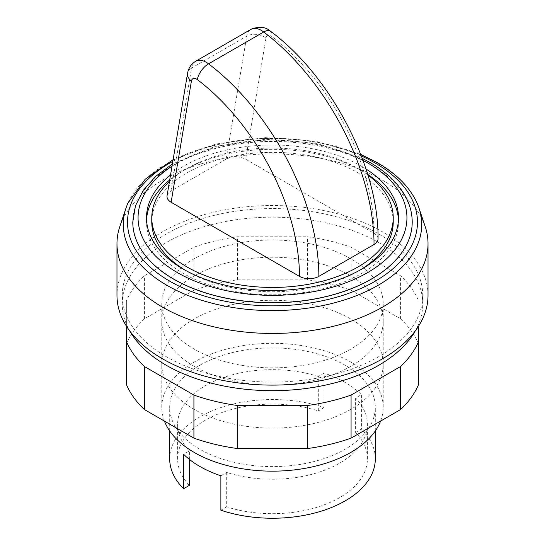 <?xml version="1.0" encoding="UTF-8"?>
<svg xmlns="http://www.w3.org/2000/svg" width="545" height="545" viewBox="0 0 545 545"><rect width="100%" height="100%" fill="white"/><g stroke="black" fill="none" stroke-linecap="round" stroke-linejoin="round"><path stroke-width="0.41" stroke-dasharray="2.73 2.04" d="M166.252 233.982A150.25 86.75 0 0 0 122.25 295.322A150.25 86.75 0 0 0 215.003 375.464A150.25 86.75 0 0 0 378.748 356.662A150.25 86.75 0 0 0 422.75 295.322A150.25 86.75 0 0 0 329.998 215.173A150.25 86.75 0 0 0 166.252 233.982M415.344 330.829A150.25 86.75 0 0 0 422.75 303.926A150.25 86.75 0 0 0 329.998 223.784A150.25 86.75 0 0 0 166.252 242.586A150.25 86.75 0 0 0 122.25 303.926A150.25 86.75 0 0 0 129.655 330.829M367.889 175.027A120.731 69.706 0 0 0 187.133 168.46A120.731 69.706 0 0 0 169.468 181.417M393.231 222.053A120.731 69.706 0 0 0 318.702 157.655A120.731 69.706 0 0 0 187.133 172.765A120.731 69.706 0 0 0 151.769 222.053M185.307 270.266A120.731 69.706 0 0 0 357.867 271.342A120.731 69.706 0 0 0 359.693 270.266M146.55 219.901A126.004 72.744 0 0 0 146.496 222.053A126.004 72.744 0 0 0 224.281 289.266A126.004 72.744 0 0 0 361.594 273.495A126.004 72.744 0 0 0 398.504 222.053A126.004 72.744 0 0 0 398.45 219.901M367.698 174.4A126.004 72.744 0 0 0 183.406 170.612A126.004 72.744 0 0 0 169.706 179.979M365.981 168.97A126.004 72.744 0 0 0 183.406 166.314A126.004 72.744 0 0 0 170.544 175.006M412.211 222.101A139.711 80.66 0 0 0 325.93 147.613A139.711 80.66 0 0 0 173.712 165.108A139.711 80.66 0 0 0 132.789 222.101M361.369 156.006A144.984 83.705 0 0 0 172.826 161.354M417.095 203.162A149.214 86.151 0 0 0 378.012 163.527A149.214 86.151 0 0 0 166.988 163.527A149.214 86.151 0 0 0 127.905 203.162M425.209 226.652A155.523 89.789 0 0 0 318.076 157.812A155.523 89.789 0 0 0 162.526 180.17A155.523 89.789 0 0 0 119.791 226.652M428.023 295.322A155.523 89.789 0 0 0 332.014 212.366A155.523 89.789 0 0 0 162.526 231.829A155.523 89.789 0 0 0 116.977 295.322M194.218 258.732A110.71 63.922 0 0 0 161.79 303.926A110.71 63.922 0 0 0 230.133 362.984A110.71 63.922 0 0 0 350.782 349.127A110.71 63.922 0 0 0 383.21 303.926A110.71 63.922 0 0 0 314.867 244.875A110.71 63.922 0 0 0 194.218 258.732M380.58 421.101A110.71 63.922 0 0 0 383.21 407.238A110.71 63.922 0 0 0 314.867 348.187A110.71 63.922 0 0 0 194.218 362.044A110.71 63.922 0 0 0 161.79 407.238A110.71 63.922 0 0 0 164.42 421.101M199.804 365.273A102.807 59.351 0 0 0 169.693 407.238A102.807 59.351 0 0 0 233.158 462.078A102.807 59.351 0 0 0 345.196 449.209A102.807 59.351 0 0 0 375.307 407.238A102.807 59.351 0 0 0 311.842 352.404A102.807 59.351 0 0 0 199.804 365.273M220.875 475.785L226.679 472.433A94.898 54.786 0 0 0 367.398 424.46A94.898 54.786 0 0 0 355.599 398L361.403 394.655A102.807 59.351 0 0 0 324.125 373.127L324.125 407.565A102.807 59.351 0 0 0 199.804 416.925A102.807 59.351 0 0 0 169.693 458.897M167.063 195.778L168.296 193.182L170.51 191.268L226.141 159.133C232.613 156.081 239.126 156.115 245.679 159.222L374.027 233.321A13.707 7.916 180 0 1 378.046 238.914M226.679 472.433L226.679 506.87A94.898 54.786 0 0 0 367.398 458.897A94.898 54.786 0 0 0 355.599 432.437L355.599 398M324.125 373.127L318.321 376.479L318.321 410.916A94.898 54.786 0 0 0 177.602 458.897A94.898 54.786 0 0 0 189.401 485.35M189.401 459.401L189.401 450.913L183.597 454.264M318.321 376.479A94.898 54.786 0 0 0 177.602 424.46A94.898 54.786 0 0 0 189.401 450.913M324.125 407.565L318.321 410.916M220.875 510.222L226.679 506.87M355.599 432.437L361.403 429.092L361.403 394.655M375.307 458.897A102.807 59.351 0 0 0 361.403 429.092M350.782 409.39A110.71 63.922 180 0 1 230.133 423.247A110.71 63.922 180 0 1 161.79 364.196A110.71 63.922 180 0 1 194.218 318.995A110.71 63.922 180 0 1 350.782 318.995A110.71 63.922 180 0 1 383.21 364.196A110.71 63.922 180 0 1 350.782 409.39M194.218 275.947A110.71 63.922 0 0 0 161.79 321.148A110.71 63.922 0 0 0 230.133 380.199A110.71 63.922 0 0 0 350.782 366.342A110.71 63.922 0 0 0 383.21 321.148A110.71 63.922 0 0 0 350.782 275.947A110.71 63.922 0 0 0 194.218 275.947M418.621 384.395L418.621 326.067M126.379 326.067L126.379 300.942A150.25 86.75 180 0 1 144.432 275.777L193.918 247.212A150.25 86.75 180 0 1 237.511 236.782L307.489 236.782A150.25 86.75 180 0 1 351.082 247.212L400.568 275.777A150.25 86.75 180 0 1 418.621 300.942M418.621 343.99A150.25 86.75 0 0 0 400.568 318.825L351.082 290.253A150.25 86.75 0 0 0 307.489 279.83L237.511 279.83A150.25 86.75 0 0 0 193.918 290.253L144.432 318.825A150.25 86.75 0 0 0 126.379 343.99L126.379 300.942M126.379 343.99L126.379 384.395M144.432 318.825L144.432 275.777M193.918 290.253L193.918 247.212M237.511 279.83L237.511 236.782M307.489 279.83L307.489 236.782M351.082 290.253L351.082 247.212M400.568 318.825L400.568 275.777M362.99 160.353A134.438 77.615 0 0 0 172.022 166.184M412.211 222.053A139.711 80.66 0 0 0 371.288 165.019A139.711 80.66 0 0 0 173.712 165.019A139.711 80.66 0 0 0 132.789 222.053M195.703 61.251A21.085 12.174 -120 0 0 191.561 68.043A13.707 9.17 9.5 0 0 187.589 73.234M226.141 159.133L246.735 36.188L191.561 68.043L170.973 190.988M270.504 31.249A13.707 6.595 -52.8 0 1 271.914 36.576A7.378 4.265 -120 0 0 265.974 38.048A13.707 9.17 -170.5 0 0 246.735 36.188A21.085 12.174 60 0 1 250.87 29.396M265.974 38.048L245.679 159.222M374.027 233.321A170.817 98.618 -120 0 0 271.914 36.576M122.25 303.926L122.25 295.322M398.504 222.053L398.504 217.748M362.262 158.363L316.918 143.424L265.442 139.268L214.941 146.455L172.377 164.038M360.736 154.378L315.494 141.203L265.34 137.613L215.997 143.996L173.112 159.658M161.79 407.238L161.79 303.926M169.693 430.966L169.693 407.238M367.398 458.897L367.398 424.46M177.602 458.897L177.602 424.46M375.307 430.966L375.307 407.238M383.21 407.238L383.21 303.926M146.496 222.053L146.496 217.748M422.75 303.926L422.75 295.322M161.79 364.196L161.79 321.148M383.21 364.196L383.21 321.148"/><path stroke-width="0.82" d="M129.655 330.829A150.25 86.75 0 0 0 378.748 365.266A150.25 86.75 0 0 0 415.344 330.829M169.468 181.417A120.731 69.706 0 0 0 151.769 217.748A120.731 69.706 0 0 0 226.298 282.147A120.731 69.706 0 0 0 357.867 267.036A120.731 69.706 0 0 0 393.231 217.748A120.731 69.706 0 0 0 367.889 175.027M151.769 217.748L151.769 222.053A120.731 69.706 0 0 0 185.307 270.266M398.45 219.901A126.004 72.744 0 0 0 367.698 174.4M170.544 175.006A126.004 72.744 0 0 0 146.496 217.748A126.004 72.744 0 0 0 224.281 284.96A126.004 72.744 0 0 0 361.594 269.189A126.004 72.744 0 0 0 398.504 217.748A126.004 72.744 0 0 0 365.981 168.97M132.789 222.101A139.711 80.66 0 0 0 132.789 222.142A139.711 80.66 0 0 0 219.035 296.664A139.711 80.66 0 0 0 371.288 279.176A139.711 80.66 0 0 0 412.211 222.142A139.711 80.66 0 0 0 412.211 222.101M172.826 161.354A144.984 83.705 0 0 0 169.986 281.329A144.984 83.705 0 0 0 375.014 281.329A144.984 83.705 0 0 0 375.014 162.955A144.984 83.705 0 0 0 361.369 156.006M173.112 159.658L145.133 179.305L127.905 203.162A149.214 86.151 0 0 0 125.984 208.122A149.214 86.151 0 0 0 166.988 285.362A149.214 86.151 0 0 0 378.012 285.362A149.214 86.151 0 0 0 419.016 208.122A149.214 86.151 0 0 0 417.095 203.162C409.929 187.378 396.665 173.869 377.304 162.635L360.736 154.378M125.984 208.122L119.791 226.652A155.523 89.789 0 0 0 116.977 243.663A155.523 89.789 0 0 0 212.986 326.618A155.523 89.789 0 0 0 382.474 307.155A155.523 89.789 0 0 0 428.023 243.663A155.523 89.789 0 0 0 425.209 226.652L419.016 208.122M116.977 243.663L116.977 295.322A155.523 89.789 0 0 0 212.986 378.278A155.523 89.789 0 0 0 382.474 358.814A155.523 89.789 0 0 0 428.023 295.322L428.023 243.663M164.42 421.101A110.71 63.922 0 0 0 241.544 468.611A110.71 63.922 0 0 0 350.782 452.439A110.71 63.922 0 0 0 380.58 421.101M169.693 430.966L169.693 458.897A102.807 59.351 0 0 0 183.597 488.702L183.597 454.264A102.807 59.351 0 0 0 220.875 475.785L220.875 510.222A102.807 59.351 0 0 0 345.196 500.862A102.807 59.351 0 0 0 375.307 458.897L375.307 430.966M318.859 276.37A184.523 106.534 -120 0 0 208.551 63.833L263.726 31.978A13.707 6.595 -52.8 0 1 270.504 31.249C331.251 76.137 379.041 168.01 378.046 238.914A13.707 7.916 180 0 1 374.027 244.514L318.859 276.37A13.707 7.916 180 0 1 299.471 276.37L171.123 202.263C168.098 200.437 166.743 198.278 167.063 195.778L187.589 73.234A13.707 9.17 9.5 0 0 191.411 81.096A7.378 4.265 60 0 1 197.358 79.618A170.817 98.618 60 0 1 299.471 276.37M183.597 488.702L189.401 485.35L189.401 459.401M169.706 179.979A126.004 72.744 0 0 0 146.55 219.901M359.693 270.266A120.731 69.706 0 0 0 393.231 222.053L393.231 217.748M418.621 326.067L418.621 341.347A150.25 86.75 180 0 1 400.568 366.512L351.082 395.084A150.25 86.75 180 0 1 307.489 405.507L237.511 405.507A150.25 86.75 180 0 1 193.918 395.084L144.432 366.512A150.25 86.75 180 0 1 126.379 341.347L126.379 326.067M126.379 341.347L126.379 384.395A150.25 86.75 0 0 0 144.432 409.561L193.918 438.132A150.25 86.75 0 0 0 237.511 448.555L307.489 448.555A150.25 86.75 0 0 0 351.082 438.132L400.568 409.561A150.25 86.75 0 0 0 418.621 384.395L418.621 341.347M400.568 409.561L400.568 366.512M351.082 438.132L351.082 395.084M307.489 448.555L307.489 405.507M237.511 448.555L237.511 405.507M193.918 438.132L193.918 395.084M144.432 409.561L144.432 366.512M172.022 166.184A134.438 77.615 0 0 0 177.438 272.629A134.438 77.615 0 0 0 367.562 272.629A134.438 77.615 0 0 0 367.562 162.866A134.438 77.615 0 0 0 362.99 160.353M172.377 164.038L155.72 176.314L143.233 190.382L135.446 205.826L132.789 222.053A139.711 80.66 0 0 0 173.712 279.088A139.711 80.66 0 0 0 371.288 279.088A139.711 80.66 0 0 0 412.211 222.053C412.183 213.197 409.915 204.62 405.412 196.323C398.17 183.236 386.432 172.002 370.198 162.608L362.262 158.363M187.589 73.234C188.502 68.023 191.206 64.031 195.703 61.251A21.085 12.174 -120 0 1 208.551 63.833A13.707 6.595 127.2 0 0 197.358 79.618M171.123 202.263L191.411 81.096M195.703 61.251L250.87 29.396A21.085 12.174 60 0 1 263.726 31.978A184.523 106.534 60 0 1 374.027 244.514M270.504 31.249C265.647 26.739 259.1 26.119 250.87 29.396"/></g></svg>
